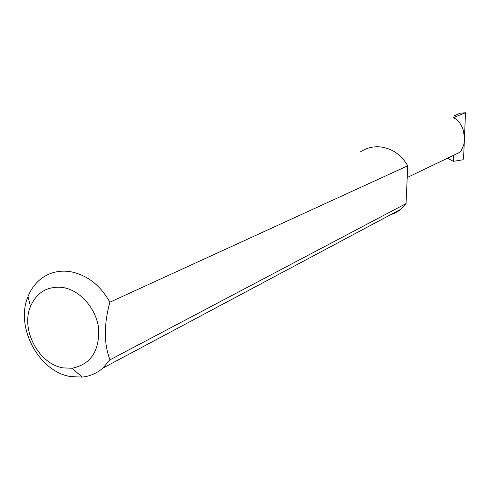 <?xml version="1.0" encoding="UTF-8"?>
<svg xmlns="http://www.w3.org/2000/svg" width="490" height="490" viewBox="0 0 490 490"><rect width="100%" height="100%" fill="white"/><g stroke="black" fill="none" stroke-linecap="round" stroke-linejoin="round"><path stroke-width="0.73" d="M464.471 137.329L465.5 112.761L453.366 117.637L456.061 119.015L459.106 121.924L462.058 126.867L463.252 130.12L464.483 137.641L464.349 141.488L463.705 145.052L461.213 150.595L459.602 152.408L407.208 177.539M465.5 112.761L460.018 113.215L454.653 115.585M63.333 367.898C38.882 364.34 20.427 329.727 30.503 306.446C36.811 292.261 47.518 285.933 62.622 287.459C80.182 290.068 96.487 308.718 98.674 328.913C99.421 351.318 90.546 364.431 72.061 368.253L63.333 367.898M109.968 359.832C103.837 343.815 103.806 324.607 109.883 302.201C100.083 284.892 86.767 274.688 69.941 271.589C59.48 270.149 50.176 272.305 42.017 278.069C35.752 282.657 31.078 288.831 27.997 296.591C14.939 326.971 38.857 371.843 70.744 376.596L82.149 377.092C89.946 376.271 96.83 373.294 102.79 368.162L109.968 359.832L406.057 203.583L400.728 209.316L398.633 210.908L394.879 213.126L390.009 215.03M109.883 302.201L407.723 165.804C401.347 154.791 392.251 148.495 380.424 146.92C373.043 146.259 366.342 147.937 360.322 151.943M447.523 158.203L453.366 161.333L453.679 155.25M453.366 161.333L463.05 159.764L463.595 158.056L464.263 142.222M407.723 165.804L406.057 203.583M455.369 154.436L459.602 152.408M30.503 306.446L27.997 296.591M102.79 368.162L400.728 209.316M72.061 368.253L82.149 377.092"/></g></svg>
